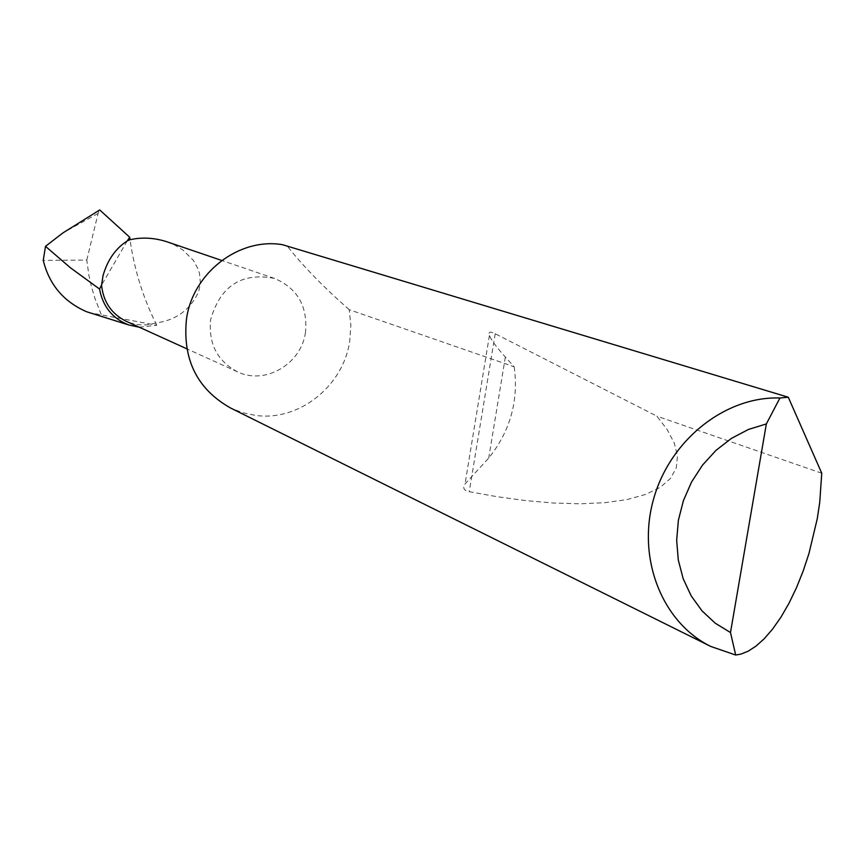 <?xml version="1.0" encoding="UTF-8"?>
<svg xmlns="http://www.w3.org/2000/svg" width="865" height="865" viewBox="0 0 865 865"><rect width="100%" height="100%" fill="white"/><g stroke="black" fill="none" stroke-linecap="round" stroke-linejoin="round"><path stroke-width="0.65" stroke-dasharray="4.33 3.24" d="M305.475 332.376C301.377 364.035 265.068 385.314 237.572 371.853C217.277 361.105 208.303 343.697 210.638 319.639C220.424 285.828 241.703 272.086 274.464 278.411C297.495 288.294 307.843 306.286 305.475 332.376M166.826 241.746L175.13 245.249L183.088 250.136L193.371 260.376L198.096 268.993L199.523 273.621L200.356 282.844L198.755 291.408C190.451 309.735 176.103 320.277 155.678 323.034C145.579 326.029 135.751 325.445 126.204 321.283M514.178 366.771C518.795 400.657 510.296 431.094 488.703 458.082L465.035 483.924C462.429 487.99 463.835 490.574 469.23 491.698L497.364 496.737L525.65 500.597L553.47 503.03L580.123 503.798L604.851 502.695L626.909 499.602L645.56 494.466L660.255 487.341L670.559 478.377L676.289 467.814L677.468 455.952L674.332 443.161L667.304 429.775L656.892 416.162L495.213 333.749C490.228 331.154 488.293 331.749 489.417 335.523C491.698 340.702 497.007 347.871 505.355 357.04L514.178 366.771L349.211 309.681L350.866 325.294L349.73 341.059C343.351 386.287 298.814 421.666 255.348 415.384L242.557 412.702L230.393 407.912M821.75 473.22L656.892 416.162M139.276 327.219L156.781 325.218L89.625 312.697M127.231 240.935L101.562 285.072M101.205 314.449L95.074 298.76L91.549 287.072L88.911 275.438L86.792 260.051L43.25 260.376M156.781 325.218L155.678 323.034C142.801 296.965 134.248 269.199 130.031 239.724M86.792 260.051L98.091 213.439L99.626 210M349.211 309.681C323.056 286.683 302.231 265.263 286.769 245.422M505.355 357.04L488.703 458.082M495.213 333.749L469.23 491.698M98.091 213.439L62.875 232.934M237.572 371.853L186.775 348.79M489.417 335.523L465.035 483.924M274.464 278.411L221.764 260.473M95.161 212.466L98.545 210.595"/><path stroke-width="1.3" d="M186.775 348.79L126.204 321.283C111.531 313.984 103.313 301.917 101.562 285.072L103.065 275.535C107.552 259.965 115.607 248.439 127.231 240.935L130.031 239.724L129.696 237.237L127.231 240.935M710.868 646.479L230.393 407.912C197.101 389.001 182.461 359.429 186.462 319.174C192.733 272.897 238.945 237.334 282.433 244.676L788.285 397.23L821.75 473.22L819.739 502.36L817.263 518.73L808.97 553.492L803.196 570.954L796.46 587.757L788.945 603.348L780.89 617.275L772.542 629.158L764.173 638.792L756.021 646.09L748.279 651.129L741.078 654.048L735.693 655.043L710.868 646.479C662.363 622.865 636.835 558.92 653.421 499.624C669.64 440.242 725.194 396.062 779.938 397.986L788.285 397.23M45.499 246.33L70.389 267.75L99.551 289.051C102.838 306.664 112.569 318.634 128.744 324.959L86.641 311.757C63.686 301.744 49.219 284.607 43.25 260.376L45.499 246.33L62.875 232.934L99.734 209.957L129.696 237.237M89.625 312.697L86.641 311.757M139.276 327.219L128.744 324.959M101.562 285.072L99.551 289.051M98.545 210.595L99.734 209.957M779.938 397.986L766.347 423.937L730.493 632.531L735.693 655.043M766.347 423.937L748.463 429.44L731.487 438.35L716.004 450.351L702.542 465.078L691.546 482.032L683.404 500.64L678.387 520.276L676.668 540.279L678.279 559.969L683.177 578.707L691.167 595.844L701.991 610.841L715.247 623.2L730.493 632.531M130.031 239.724C141.936 237.042 154.197 237.713 166.826 241.746L221.764 260.473"/></g></svg>
